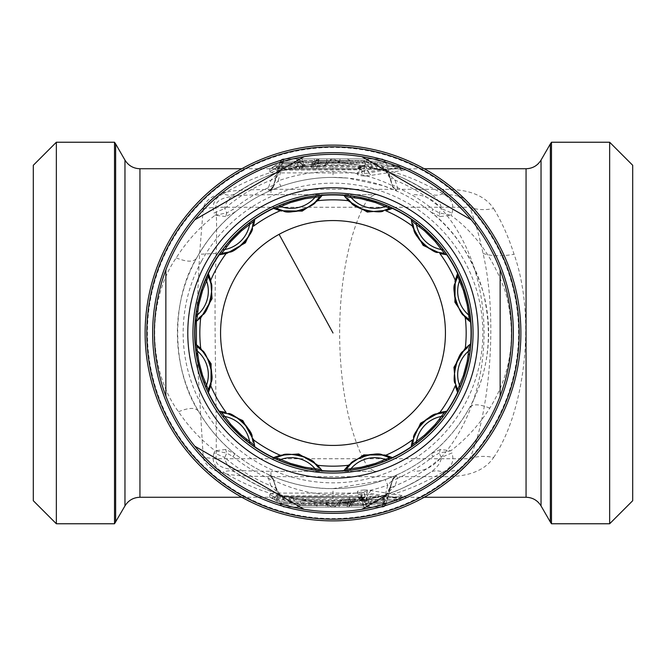 <?xml version="1.0" encoding="UTF-8"?>
<svg xmlns="http://www.w3.org/2000/svg" width="666" height="666" viewBox="0 0 666 666"><rect width="100%" height="100%" fill="white"/><g stroke="black" fill="none" stroke-linecap="round" stroke-linejoin="round"><path stroke-width="0.5" stroke-dasharray="3.33 2.5" d="M314.385 158.941L319.53 158.941L313.969 162.404L347.261 162.404L339.677 162.404L336.688 160.673L339.677 162.404L353.163 162.404L350.174 160.673L314.385 160.673L313.969 162.404L303.604 162.404L302.888 160.673L300.616 160.981L297.585 158.941L302.888 158.941L302.888 160.673L314.385 160.673L314.385 158.941L302.888 158.941M303.604 162.404L363.145 162.404L366.142 160.673L300.516 160.673L303.604 162.404L300.516 160.673M339.677 162.404L339.585 160.673L336.913 160.981L339.677 162.404L338.353 160.673A3.455 1.074 -90 0 0 337.421 158.941L319.53 158.941M300.616 160.989L302.272 160.981M347.177 158.941L350.174 160.673L336.688 160.673L333.691 158.941L358.549 158.941L297.585 158.941M337.421 158.941L333.691 158.941L336.688 160.673M336.913 160.981L338.927 160.989M369.139 158.941L366.142 160.673L339.585 160.673L340.184 158.941M329.312 505.327L332.309 507.059A3.455 3.455 0 0 1 329.312 505.327L326.323 503.596L329.312 505.327L326.323 503.596L326.415 505.327L329.087 505.019L327.647 505.327A3.455 1.074 90 0 0 328.579 507.059L346.47 507.059A3.455 3.288 -90 0 0 349.317 505.327L351.615 505.327L351.615 507.059L346.47 507.059M329.087 505.019L327.073 505.011M328.579 507.059L325.816 507.059A3.455 0.691 90 0 0 326.415 505.327L299.858 505.327L302.855 503.596L326.323 503.596L327.647 505.327L315.826 505.327L349.317 505.327L352.031 503.596L351.615 505.327L363.728 505.019M632.7 165.285L632.7 500.715M33.3 165.285L33.3 500.715M314.951 162.937L318.198 163.22L316.092 168.998L314.91 163.203L315.576 161.222A3.455 3.455 0 0 1 318.823 158.941A3.455 3.455 0 0 0 315.576 161.222L318.823 161.222L315.576 161.222L314.918 163.02L315.576 161.222L313.403 161.222L313.403 158.941L332.309 158.941A3.455 3.455 0 0 0 329.062 161.222L332.309 158.941L326.889 158.941L326.889 161.222L329.062 161.222L328.405 163.02A2.306 0.749 -160 0 1 326.24 163.02A2.306 0.749 -160 0 0 328.405 163.02L329.062 161.222L326.889 161.222L326.889 158.941L318.823 158.941L318.823 161.222L315.576 161.222A3.455 3.455 0 0 1 318.823 158.941L315.576 161.222L314.918 163.02L310.04 166.433L312.754 163.02A2.306 0.749 -160 0 0 314.918 163.02L318.165 163.02L314.918 163.02L310.04 166.433L314.918 163.02A5.186 5.186 0 0 1 310.04 166.433L318.165 166.433L305.644 166.433L300.766 163.02A2.306 0.749 160 0 0 302.938 163.02L305.644 166.433A5.186 5.186 0 0 1 300.766 163.02L297.519 163.02L300.766 163.02L305.644 166.433L282.908 166.433L305.644 166.433A5.186 5.186 0 0 1 300.766 163.02L305.503 166.433L299.592 168.998L300.782 163.203M300.108 161.222L300.766 163.02L300.108 161.222A3.455 3.455 0 0 0 296.861 158.941A3.455 3.455 0 0 1 300.108 161.222L300.766 163.02L300.108 161.222L302.281 161.222L302.281 158.941L296.861 158.941A3.455 3.455 0 0 1 300.108 161.222L296.861 161.222L300.108 161.222A3.455 3.455 0 0 0 296.861 158.941A3.455 3.455 0 0 1 300.108 161.222L296.861 161.222L296.861 158.941L283.55 158.941A3.455 3.455 0 0 0 280.303 161.222A3.455 3.455 0 0 1 283.55 158.941A3.455 3.455 0 0 0 280.303 161.222L283.55 161.222L280.303 161.222A3.455 3.455 0 0 1 283.55 158.941L382.45 158.941L318.823 158.941L318.165 166.433L323.526 166.433L328.405 163.02L323.526 166.433L326.24 163.02L318.165 163.02L318.165 166.433L323.526 166.433L326.24 163.02L318.165 163.02L318.823 158.941M313.403 158.941L302.281 158.941M302.855 503.596L362.396 503.596L363.112 507.059L351.615 507.059M362.396 503.596L365.484 505.327L362.412 503.596L312.837 503.596L318.823 507.059M368.539 507.059L365.393 505.036L368.415 507.059L363.112 507.059M351.049 503.063L347.802 502.78L349.908 497.002L351.09 502.797L350.424 504.778A3.455 3.455 0 0 1 347.177 507.059A3.455 3.455 0 0 0 350.424 504.778L347.177 504.778L350.424 504.778L351.082 502.98L350.424 504.778L352.597 504.778L352.597 507.059L333.691 507.059A3.455 3.455 0 0 0 336.938 504.778L333.691 507.059L339.111 507.059L339.111 504.778L336.938 504.778L337.595 502.98A2.306 0.749 20 0 1 339.76 502.98A2.306 0.749 20 0 0 337.595 502.98L336.938 504.778L339.111 504.778L339.111 507.059L347.177 507.059L347.177 504.778L350.424 504.778A3.455 3.455 0 0 1 347.177 507.059L350.424 504.778L351.082 502.98L355.96 499.567L353.246 502.98A2.306 0.749 20 0 0 351.082 502.98L347.835 502.98L351.082 502.98L355.96 499.567L351.082 502.98A5.186 5.186 0 0 1 355.96 499.567L347.835 499.567L360.356 499.567L365.234 502.98A2.306 0.749 -20 0 0 363.062 502.98L360.356 499.567A5.186 5.186 0 0 1 365.234 502.98L368.481 502.98L365.234 502.98L360.356 499.567L383.092 499.567L360.356 499.567A5.186 5.186 0 0 1 365.234 502.98L360.497 499.567L366.408 497.002L365.218 502.797M365.892 504.778L365.234 502.98L365.892 504.778A3.455 3.455 0 0 0 369.139 507.059A3.455 3.455 0 0 1 365.892 504.778L365.234 502.98L365.892 504.778L363.719 504.778L363.719 507.059L369.139 507.059A3.455 3.455 0 0 1 365.892 504.778L369.139 504.778L365.892 504.778A3.455 3.455 0 0 0 369.139 507.059A3.455 3.455 0 0 1 365.892 504.778L369.139 504.778L369.139 507.059L382.45 507.059A3.455 3.455 0 0 0 385.697 504.778A3.455 3.455 0 0 1 382.45 507.059A3.455 3.455 0 0 0 385.697 504.778L382.45 504.778L385.697 504.778A3.455 3.455 0 0 1 382.45 507.059L283.55 507.059L347.177 507.059L347.835 499.567L342.474 499.567L337.595 502.98L342.474 499.567L339.76 502.98L347.835 502.98L347.835 499.567L342.474 499.567L339.76 502.98L347.835 502.98L347.177 507.059M352.597 507.059L363.719 507.059M325.816 507.059L368.415 507.059M609.648 142.233L609.648 523.767M56.352 523.767L56.352 142.233M551.49 142.233L551.49 523.767M114.51 142.233L114.51 523.767M300.666 162.745A3.455 1.116 160 0 0 297.419 162.745L296.861 158.941L296.861 161.222L280.303 161.222L279.745 162.745A3.455 1.116 -160 0 1 283 162.745A3.455 1.116 -160 0 0 279.745 162.745L279.595 163.22L282.933 162.937L279.595 163.22A5.761 5.761 0 0 1 279.745 162.745L273.535 185.864L279.67 162.979M280.303 161.222L278.047 168.998L281.385 166.433L278.055 168.956L282.251 163.203L281.385 166.433L282.908 166.433L281.252 166.442L282.251 163.203L278.047 168.998L280.303 161.222A3.455 3.455 0 0 1 283.55 158.941L283.55 161.222L283.55 158.941A3.455 3.455 0 0 0 280.303 161.222L279.745 162.745A3.455 1.116 -160 0 1 283 162.745L282.933 163.22L279.595 163.22L292.274 163.22L302.073 161.222L280.303 161.222M297.519 163.02L297.519 166.433L297.519 163.02L282.908 163.02L282.908 166.433L282.908 163.02L282.251 163.203L297.519 163.02M315.018 162.745A3.455 1.116 20 0 1 318.265 162.745L318.823 161.222L326.889 161.222L326.24 163.02L326.889 161.222L318.823 161.222L333 161.222L333 158.941M382.45 158.941L385.697 161.222L386.255 162.745L318.265 162.745L318.198 163.22L333 163.22L333 161.222L385.697 161.222L302.073 161.222L299.225 166.367C321.736 161.913 344.255 161.913 366.775 166.367L363.927 161.222L369.946 162.745L373.293 167.824L366.775 166.367M365.334 503.255A3.455 1.116 -20 0 0 368.581 503.255L369.139 507.059L369.139 504.778L385.697 504.778L386.255 503.255A3.455 1.116 20 0 1 383 503.255A3.455 1.116 20 0 0 386.255 503.255L386.405 502.78L383.067 503.063L386.405 502.78A5.761 5.761 0 0 1 386.255 503.255L392.474 480.136L396.944 474.866L397.51 478.313L392.116 481.143L389.485 489.044L389.668 488.228L395.046 485.847L397.51 478.313A158.991 158.991 0 0 0 433.141 456.493L439.252 453.088L450.849 450.765L451.956 452.93L441.258 457.467L439.252 453.088L440.343 449.467L450.849 450.765C464.776 440.218 476.981 427.214 487.462 411.746L489.793 408.116C511.688 372.985 516.908 334.307 505.461 292.066C493.939 259.057 475.732 233.441 450.849 215.235L451.956 213.07L441.258 208.533C440.867 203.097 437.046 197.993 429.803 193.232C410.922 180.994 394.18 173.077 379.578 169.48C355.478 164.144 310.556 164.144 286.422 169.48C271.82 173.077 255.078 180.994 236.197 193.232A170.021 170.021 0 0 1 279.97 171.462L288.445 168.923L292.274 163.22L284.44 165.884L279.97 171.462L270.954 180.153L276.332 177.772L276.515 176.956C278.521 171.029 281.169 167.341 284.44 165.884M350.982 503.255A3.455 1.116 -160 0 1 347.735 503.255L347.177 504.778L339.111 504.778L339.76 502.98L339.111 504.778L347.177 504.778L333 504.778L333 503.255L279.745 503.255L296.054 503.255L302.073 504.778L385.697 504.778L386.33 503.021M368.481 502.98L368.481 499.567L368.481 502.98L383.092 502.98L383.092 499.567L384.615 499.567L387.953 497.002L384.615 499.567L383.092 499.567L383.092 502.98L383.749 502.797L384.615 499.567L383.749 502.797L387.953 497.002L383.749 502.797L368.481 502.98M385.697 504.778A3.455 3.455 0 0 1 382.45 507.059L382.45 504.778L382.45 507.059A3.455 3.455 0 0 0 385.697 504.778L387.953 497.002L386.405 502.78L383.067 502.78L383 503.255A3.455 1.116 20 0 0 386.255 503.255L385.697 504.778M377.098 471.32L270.97 471.32L377.098 471.32A46.104 20.213 -90 0 1 363.22 458.749L439.976 458.749A46.104 37.771 -90 0 1 414.052 471.32M276.515 489.044L273.884 481.143L268.49 478.313L269.056 474.866C276.715 481.585 271.919 478.746 273.476 479.895L276.515 489.044C278.521 494.971 281.169 498.659 284.44 500.116L292.274 502.78L296.054 503.255L292.707 498.176L299.225 499.633L302.073 504.778L280.303 504.778L283.55 507.059M386.255 503.255L369.946 503.255L373.293 498.176L377.555 497.077L373.726 502.78L363.927 504.778L366.775 499.633L336.48 502.988L299.225 499.633L290.468 497.619M336.48 502.988L366.775 499.633L373.293 498.176M399.284 499.15L401.223 498.151L398.718 498.251L396.57 500.549L375.774 501.29L396.811 500.557L400.05 499.358L399.284 499.15L402.972 496.878C406.468 496.528 405.994 496.045 401.54 495.429L367.224 490.01L364.052 490.01L364.052 492.632C362.121 492.166 361.463 492.79 362.071 494.497L368.506 494.397L398.476 498.501L399.284 499.15L398.293 499.217L400.924 496.978L402.972 496.878L372.177 496.869L359.757 497.935L360.872 497.76L363.203 499.875L362.104 499.683A3.455 3.455 -0.5 0 0 364.968 501.157L375.766 501.29L364.968 501.157L364.968 499.858L362.271 499.7L359.182 497.444L364.968 501.29M372.177 496.869L370.912 496.953L368.623 499.575L364.968 499.858L364.385 497.718L357.301 497.144L286.422 496.52C310.498 501.856 355.469 501.856 379.578 496.52C394.172 492.923 410.914 485.006 429.803 472.768A170.021 170.021 0 0 1 386.03 494.538L395.046 485.847A164.96 164.96 0 0 0 441.258 457.467C440.859 462.912 437.046 468.015 429.803 472.768A170.021 170.021 0 0 1 386.03 494.538L377.555 497.077M401.54 495.429L398.718 498.251L368.723 493.073L368.506 494.397L366.941 496.02L396.778 500.208M364.935 497.577L360.481 498.576L360.481 496.903L277.339 496.903L276.773 495.812L359.923 495.812L360.481 496.903L362.054 496.195L359.923 495.812L357.309 493.081L357.326 491.958L362.063 494.555A3.455 3.347 179.5 0 0 364.926 496.02L364.052 492.632L367.224 492.632L366.941 496.02L364.926 496.02L364.935 497.577L357.309 493.081L276.773 493.081L276.773 495.812L274.5 497.027L277.339 496.903L277.364 501.223L359.931 501.223L359.931 499.725L357.342 497.236L275.724 497.244L276.748 499.725L274.567 499.725L277.364 499.725L277.364 501.223L359.931 501.223M362.054 496.195L362.063 494.555L357.301 492.116M362.046 499.775L360.572 499.733L362.104 499.783L357.342 497.161L362.104 499.683M360.572 499.733L277.364 499.725L277.364 497.236M377.098 194.68L270.97 194.68L377.098 194.68A46.104 20.213 -90 0 0 363.22 207.251L469.672 207.251C468.614 198.601 459.923 194.405 443.606 194.68L443.606 189.327L270.97 189.327C248.751 190.309 207.9 187.312 203.23 208.55L199.584 254.254L196.428 321.428M290.584 168.356L299.225 166.367L292.707 167.824L296.054 162.745L279.745 162.745M367.224 175.99L364.052 175.99L364.052 173.368L367.224 173.368L366.941 169.98A3.455 2.04 79.2 0 1 368.506 171.603L398.476 167.499L401.54 170.571L367.224 175.99L367.224 173.368L368.723 172.927L368.506 171.603L362.071 171.503L362.079 169.905L364.935 168.423L360.481 167.424L277.339 167.424L277.364 164.777L277.364 166.275L362.104 166.217L357.284 168.848L359.532 168.423L362.113 166.342A3.455 3.455 0.5 0 1 364.968 164.843L364.285 168.082L359.757 168.065L360.864 168.24L363.203 166.125L368.623 166.425A3.455 2.065 -91.7 0 0 366.916 164.843L366.333 168.481L371.104 169.056L368.623 166.425L370.679 166.408L373.551 169.114L366.333 168.481M357.55 168.681L362.104 166.317L359.282 168.523L357.55 168.681L359.757 168.065M360.572 166.267L362.046 166.225M362.104 166.317L364.968 164.71L375.766 164.71L364.968 164.71M277.364 168.764L277.364 166.275L274.567 166.275L276.748 166.275L275.724 168.756L277.364 168.764L357.342 168.764L359.931 166.275L359.931 164.777L277.364 164.777L359.931 164.777M360.481 167.424L360.481 169.097L274.5 168.973L276.773 170.188L277.339 167.424L274.484 168.914L274.5 166.292A3.455 3.455 -179.5 0 1 277.364 164.777A3.455 3.455 0 0 0 274.5 166.292L269.905 168.773L271.495 168.739L269.738 168.814L274.567 166.275M362.054 169.805L360.481 169.097L357.309 172.919L362.054 169.805L276.773 170.188L276.773 172.919L357.309 172.919L357.301 173.884L364.926 169.98L364.935 168.423M364.052 175.99C359.657 175.724 357.417 175.075 357.326 174.042L362.071 171.503C361.463 173.21 362.121 173.834 364.052 173.368L364.926 169.98L396.778 165.792L398.476 167.499L400.05 166.642L401.223 167.849L396.57 165.451L375.774 164.71L396.778 165.792M283.55 158.941L283 162.745L283.55 161.222L283 162.745L300.732 162.937M305.644 166.433L310.04 166.433M314.91 163.203L310.181 166.433L316.092 168.998L299.592 168.998L297.486 163.22L282.933 163.22L278.213 180.844C295.904 174.592 314.161 171.445 333 171.403C364.011 170.696 393.14 186.055 392.465 185.864L392.041 184.565L397.51 187.687A158.991 158.991 0 0 1 433.141 209.507L431.01 212.129L440.343 216.533L439.252 212.912L441.258 208.533A164.96 164.96 0 0 0 395.046 180.153L389.668 177.772L389.485 176.956L392.041 184.565M373.293 167.824L377.555 168.923L373.726 163.22L369.946 162.745L386.255 162.745L386.405 163.22L373.726 163.22L381.56 165.884C384.831 167.341 387.479 171.029 389.485 176.956M382.45 507.059L383 503.255L382.45 504.778L383 503.255L365.268 503.063M360.356 499.567L355.96 499.567M351.09 502.797L355.819 499.567L349.908 497.002L366.408 497.002L368.514 502.78L383.067 502.78L387.787 485.156L392.474 480.136L392.041 481.435M347.802 502.78L347.735 503.255L333 503.255L333 502.78L347.802 502.78M273.959 481.435L273.535 480.136C272.86 479.945 301.989 495.304 333 494.597L333 502.78L279.595 502.78L292.274 502.78L288.445 497.077L279.97 494.538A170.021 170.021 0 0 1 279.32 494.33A170.021 170.021 0 0 1 236.197 472.768C255.086 485.006 271.828 492.923 286.422 496.52A170.021 170.021 0 0 0 379.578 496.52A170.021 170.021 0 0 1 286.422 496.52L280.111 495.837C300.083 498.151 331.835 496.919 357.342 497.161L357.342 497.161M270.97 189.327L270.97 194.68C250.849 195.321 213.886 193.356 216.059 207.251C216.708 220.346 216.75 235.739 216.184 253.43C213.212 319.522 217.216 410.764 216.059 458.749C213.919 472.652 250.849 470.679 270.97 471.32L270.97 476.673C248.743 475.69 207.942 478.696 203.23 457.45L196.428 344.572M414.052 194.68A46.104 37.771 -90 0 1 439.976 207.251C498.734 271.237 498.734 394.763 439.976 458.749L469.672 458.749C476.839 456.135 484.831 455.702 493.648 457.45C484.756 470.679 468.073 477.089 443.606 476.673L443.606 471.32C459.915 471.595 468.598 467.407 469.672 458.749C489.252 414.643 498.518 319.372 483.058 253.43C479.204 235.448 474.741 220.055 469.672 207.251C476.839 209.865 484.831 210.298 493.648 208.55C484.773 195.329 468.09 188.919 443.606 189.327M359.757 497.935L357.55 497.319M372.136 496.869L385.889 495.837L373.551 496.886L370.679 499.592L368.623 499.575A3.455 2.065 91.7 0 1 366.916 501.157L366.333 497.519L364.385 497.718M370.679 499.592L398.293 499.217L396.811 500.557M371.345 490.426L368.723 493.073L367.224 492.632L367.224 490.01M275.724 497.244L269.905 497.227L277.364 501.223A3.455 3.455 0 0 1 274.5 499.708L274.484 497.086A3.455 3.405 179.5 0 0 277.339 498.576L360.481 498.576M377.555 168.923L386.03 171.462L381.56 165.884M357.342 168.839C331.859 169.081 300.116 167.849 280.111 170.163L286.422 169.48A170.021 170.021 0 0 1 286.88 169.355A170.021 170.021 0 0 1 379.578 169.48L372.136 169.131M401.54 170.571C405.994 169.955 406.468 169.472 402.972 169.122L401.223 167.849L398.718 167.749L368.723 172.927L371.345 175.574M399.284 166.85L402.972 169.122L401.173 169.014L398.293 166.783L370.679 166.408M280.111 170.163C263.528 173.743 244.514 181.627 223.068 193.814C228.188 195.812 232.567 195.621 236.197 193.232C228.954 197.993 225.133 203.097 224.742 208.533L226.748 212.912L232.859 209.507A158.991 158.991 0 0 1 268.49 187.687L273.884 184.857L276.515 176.956M333 507.059L333 504.778L280.303 504.778L273.526 480.136L269.056 474.866C268.281 474.692 299.259 489.285 333 488.611C349.983 488.586 366.491 485.889 382.534 480.519L333 488.611L333 494.597C351.839 494.555 370.096 491.408 387.787 485.156L385.09 479.637L396.953 474.866A8.067 8.067 65.7 0 0 392.474 480.136L396.953 474.866A155.611 155.611 0 0 0 431.01 453.871C445.03 442.732 457.201 428.513 467.532 411.213L469.563 407.609A155.611 155.611 0 0 1 258.391 469.563A155.611 155.611 0 0 1 196.437 258.391C207.126 239.435 219.98 224.017 234.99 212.129A155.611 155.611 0 0 1 269.056 191.134L268.49 187.687L270.954 180.153A164.96 164.96 0 0 0 224.742 208.533L214.044 213.07L215.151 215.235L226.748 212.912L225.657 216.533L234.99 212.129L232.859 209.507M451.956 213.07C454.503 204.728 451.49 198.302 442.932 193.814C437.812 195.812 433.433 195.621 429.803 193.232A170.021 170.021 0 0 0 386.03 171.462L395.046 180.153L397.51 187.687L396.944 191.134L392.465 185.864L396.944 191.134L382.883 185.598L347.644 178.08L333 177.389L333 163.22L386.405 163.22L392.474 185.864M381.56 500.116L386.03 494.538L389.668 488.228L392.524 479.895C394.081 478.746 389.285 481.585 396.944 474.866L392.474 480.136L386.405 502.78L373.726 502.78L381.56 500.116C384.831 498.659 387.479 494.971 389.485 489.044M284.44 500.116L279.97 494.538A170.021 170.021 0 0 1 279.32 494.33A170.021 170.021 0 0 1 236.197 472.768L245.92 479.029M279.97 494.538L276.332 488.228L270.954 485.847L279.32 494.33M225.657 216.533L215.151 215.235C200.116 226.582 187.138 240.801 176.207 257.884C146.453 300.799 147.877 370.221 178.538 411.746C189.019 427.214 201.224 440.218 215.151 450.765L214.044 452.93L224.742 457.467C225.133 462.903 228.954 468.007 236.197 472.768C232.567 470.379 228.188 470.188 223.068 472.186C244.522 484.373 263.536 492.257 280.111 495.837M232.859 456.493A158.991 158.991 0 0 0 268.49 478.313L270.954 485.847A164.96 164.96 0 0 1 224.742 457.467L226.748 453.088L232.859 456.493L234.99 453.871A155.611 155.611 0 0 0 269.056 474.866L269.056 474.866C271.428 476.098 272.918 477.855 273.526 480.136M214.044 452.93C211.497 461.28 214.51 467.698 223.068 472.186M225.657 449.467L215.151 450.765L226.748 453.088L225.657 449.467L234.99 453.871C220.97 442.732 208.799 428.513 198.468 411.213C171.77 369.98 170.521 301.007 196.437 258.391A155.611 155.611 0 0 1 407.609 196.437A155.611 155.611 0 0 1 469.563 407.609C488.628 372.719 493.181 334.299 483.208 292.341C472.277 257.159 454.878 230.419 431.01 212.129A155.611 155.611 0 0 0 396.944 191.134C389.285 184.415 394.081 187.254 392.524 186.105L389.668 177.772L386.03 171.462A170.021 170.021 0 0 1 429.803 193.232M203.23 208.55L216.059 207.251L363.22 207.251C331.785 271.237 331.785 394.763 363.22 458.749L216.059 458.749L203.23 457.45M493.648 457.45C523.709 413.802 537.104 319.514 514.077 254.254C508.3 236.455 501.49 221.22 493.648 208.55M385.889 495.837C402.464 492.257 421.478 484.373 442.932 472.186C437.812 470.188 433.433 470.379 429.803 472.768L422.744 477.405M442.932 472.186C451.49 467.698 454.495 461.28 451.956 452.93M400.924 496.978L388.395 497.261L424.225 497.261M364.052 490.01C359.657 490.276 357.417 490.925 357.326 491.958M269.763 494.463L274.484 497.086L269.763 494.463C270.146 493.689 272.486 493.231 276.773 493.081M274.567 499.725L274.5 499.708C269.43 495.404 271.578 498.151 270.446 497.252L269.738 497.186L269.713 494.605M241.775 497.261L270.446 497.252M442.932 193.814C421.486 181.627 402.472 173.751 385.889 170.163L379.578 169.48A170.021 170.021 0 0 0 286.88 169.355A170.021 170.021 0 0 0 286.422 169.48L286.88 169.355M440.343 216.533L450.849 215.235L439.252 212.912L433.141 209.507M223.068 193.814C214.51 198.302 211.497 204.728 214.044 213.07M385.889 170.163L373.551 169.114L424.225 168.739M275.724 168.756L241.775 168.739M269.713 171.395L274.5 168.973L269.763 171.537L269.738 168.814M269.763 171.537C270.146 172.311 272.486 172.769 276.773 172.919M400.924 169.022L388.411 168.739L402.489 169.114M273.959 184.565L273.535 185.864L278.213 180.844L280.91 186.363C297.727 180.411 315.085 177.414 333 177.389L347.644 178.08M236.197 193.232A170.021 170.021 0 0 1 279.97 171.462L276.332 177.772L273.884 184.857C272.236 186.771 276.215 185.248 269.056 191.134L273.535 185.864A8.067 8.067 65.7 0 1 269.047 191.134L273.185 186.863L279.595 163.22M440.343 449.467L431.01 453.871L433.141 456.493M273.185 186.863L269.047 191.134L280.91 186.363M382.534 480.519L392.59 476.748M201.498 261.155A149.85 149.85 0 0 1 404.845 201.498A149.85 149.85 0 0 1 464.502 404.845A149.85 149.85 0 0 1 261.155 464.502A149.85 149.85 0 0 1 201.498 261.155M195.363 322.219A138.062 138.062 0 0 1 208.408 273.518M219.189 254.837A138.062 138.062 0 0 1 254.837 219.189M273.518 208.408A138.062 138.062 0 0 1 322.219 195.363M343.781 195.363A138.062 138.062 0 0 1 392.482 208.408M411.163 219.189A138.062 138.062 0 0 1 446.811 254.837M457.592 273.518A138.062 138.062 0 0 1 470.637 322.219M470.637 343.781A138.062 138.062 0 0 1 457.592 392.482M446.811 411.163A138.062 138.062 0 0 1 411.163 446.811M392.482 457.592A138.062 138.062 0 0 1 343.781 470.637M322.219 470.637A138.062 138.062 0 0 1 273.518 457.592M254.837 446.811A138.062 138.062 0 0 1 219.189 411.163M208.408 392.482A138.062 138.062 0 0 1 195.363 343.781M471.062 333A138.062 138.062 0 0 0 333 194.938A138.062 138.062 0 0 0 194.938 333A138.062 138.062 0 0 0 333 471.062A138.062 138.062 0 0 0 471.062 333M359.965 468.673A138.32 138.32 0 0 0 360.739 468.514M288.52 463.977A138.32 138.32 0 0 0 289.269 464.227M228.987 424.192A138.32 138.32 0 0 0 229.512 424.783M197.327 359.965A138.32 138.32 0 0 0 197.486 360.739M241.791 229.012A138.32 138.32 0 0 0 241.217 229.512M253.163 223.485A34.582 34.582 0 0 0 253.371 221.537L254.862 218.956M227.997 252.248A34.582 34.582 0 0 1 221.537 253.371L218.956 254.862M202.531 314.693A34.582 34.582 0 0 0 207.159 308.366M210.906 298.601A34.582 34.582 0 0 0 211.472 287.213M209.099 278.072A34.582 34.582 0 0 0 208.308 276.29M201.69 315.576A34.582 34.582 0 0 1 196.661 319.763M383.566 455.436A34.582 34.582 0 0 1 389.71 457.692L392.699 457.692M252.248 438.003A34.582 34.582 0 0 1 253.371 444.463L254.862 447.044M315.576 464.31A34.582 34.582 0 0 1 319.763 469.347L322.352 470.837M311.405 460.789A34.582 34.582 0 0 0 309.024 459.224M296.154 454.653A34.582 34.582 0 0 0 286.105 454.678M278.072 456.901A34.582 34.582 0 0 0 276.29 457.692L273.301 457.692M211.53 378.196A34.582 34.582 0 0 0 211.696 375.349M209.224 361.904A34.582 34.582 0 0 0 204.179 353.23M198.235 347.386A34.582 34.582 0 0 0 196.661 346.237M210.564 383.566A34.582 34.582 0 0 1 208.308 389.71L208.308 392.699M218.956 411.138L221.537 412.629A34.582 34.582 0 0 1 227.997 413.752M346.237 469.339A34.582 34.582 0 0 1 350.433 464.31M353.23 461.829A34.582 34.582 0 0 1 361.904 456.776M375.349 454.304A34.582 34.582 0 0 1 378.196 454.47M412.837 442.515A34.582 34.582 0 0 0 412.629 444.463L411.138 447.044M438.003 413.752A34.582 34.582 0 0 1 444.463 412.629L447.044 411.138M460.789 354.595A34.582 34.582 0 0 0 459.224 356.976M454.653 369.846A34.582 34.582 0 0 0 454.678 379.895M456.901 387.928A34.582 34.582 0 0 0 457.692 389.71L457.692 392.699M464.31 350.424A34.582 34.582 0 0 1 469.347 346.237L470.837 343.648M454.47 287.804A34.582 34.582 0 0 0 454.304 290.651M456.776 304.096A34.582 34.582 0 0 0 461.821 312.77M467.765 318.614A34.582 34.582 0 0 0 469.339 319.763M455.436 282.434A34.582 34.582 0 0 1 457.692 276.29L457.692 273.301M442.515 253.163A34.582 34.582 0 0 0 444.463 253.371L447.044 254.862M413.752 227.997A34.582 34.582 0 0 1 412.629 221.537L411.138 218.956M354.595 205.211A34.582 34.582 0 0 0 356.976 206.776M369.846 211.347A34.582 34.582 0 0 0 379.895 211.322M387.928 209.099A34.582 34.582 0 0 0 389.71 208.308L392.699 208.308M350.424 201.69A34.582 34.582 0 0 1 346.237 196.653L343.648 195.163M287.804 211.53A34.582 34.582 0 0 0 290.651 211.696M304.096 209.224A34.582 34.582 0 0 0 312.77 204.171M318.614 198.235A34.582 34.582 0 0 0 319.763 196.661M282.434 210.564A34.582 34.582 0 0 1 276.29 208.308L273.301 208.308M306.035 197.327A138.32 138.32 0 0 0 305.261 197.486M377.48 202.023A138.32 138.32 0 0 0 376.731 201.773M437.013 241.808A138.32 138.32 0 0 0 436.488 241.217M468.673 306.035A138.32 138.32 0 0 0 468.514 305.261M463.977 377.48A138.32 138.32 0 0 0 464.227 376.731M421.978 495.862A185.581 185.581 0 0 0 495.862 244.022A185.581 185.581 0 0 0 244.022 170.138A185.581 185.581 0 0 0 170.138 421.978A185.581 185.581 0 0 0 421.978 495.862M242.924 168.115A187.887 187.887 0 0 0 168.115 423.077A187.887 187.887 0 0 0 423.077 497.885A187.887 187.887 0 0 0 497.885 242.924A187.887 187.887 0 0 0 242.924 168.115M247.344 176.207A178.671 178.671 0 0 0 176.207 418.656A178.671 178.671 0 0 0 418.656 489.793A178.671 178.671 0 0 0 489.793 247.344A178.671 178.671 0 0 0 247.344 176.207M385.972 495.412L361.896 509.315M192.949 333A140.051 140.051 0 0 0 400.141 455.91A140.051 140.051 0 0 0 473.051 333A140.051 140.051 0 0 0 265.859 210.09A140.051 140.051 0 0 0 192.949 333M313.403 161.222L312.754 163.02L302.938 163.02L302.281 161.222L313.403 161.222M296.861 507.059L299.858 505.327L365.484 505.327M352.597 504.778L353.246 502.98L363.062 502.98L363.719 504.778L352.597 504.778M115.651 143.956L115.651 522.044M550.349 522.044L550.349 143.956M124.967 160.098L124.967 505.902M541.033 505.902L541.033 160.098M139.943 497.261L139.943 168.739M216.184 253.43L199.584 254.254M443.606 476.673L270.97 476.673M483.058 253.43C491.433 256.244 501.773 256.51 514.077 254.254M526.057 497.261L526.057 168.739M269.738 497.186L274.5 499.708M392.474 480.136L386.405 502.78M176.207 257.884C186.713 262.071 193.456 262.246 196.437 258.391M489.793 408.116C479.287 403.929 472.544 403.754 469.563 407.609M178.538 411.746C188.744 407.525 195.388 407.351 198.468 411.213M195.163 343.648L196.653 346.237M343.648 470.837L346.237 469.347M470.837 322.352L469.347 319.763M322.352 195.163L319.763 196.653M300.607 160.964L297.461 158.941M278.205 168.54L278.579 167.874L278.205 168.54M387.795 497.46L387.421 498.126L387.795 497.46M370.912 496.953L366.333 497.519M400.05 499.358L403.513 496.769L402.489 496.886M286.422 169.48L307.351 168.864L357.309 168.856L364.385 168.282M400.05 166.642L396.811 165.443M372.177 169.131L370.912 169.047M288.445 168.923L286.688 169.405M274.5 166.292C269.43 170.596 271.578 167.849 270.446 168.748"/><path stroke-width="1" d="M609.648 523.767L632.7 500.715L632.7 165.285L609.648 142.233L551.49 142.233L551.49 523.767L609.648 523.767L609.648 142.233M33.3 500.715L33.3 165.285L56.352 142.233L56.352 523.767L33.3 500.715M115.651 522.044L115.651 143.956L124.967 160.098L124.967 505.902L114.51 523.767L114.51 142.233L56.352 142.233M196.428 321.428L196.428 344.572M195.363 343.781A138.062 138.062 0 0 1 195.363 322.219M208.408 273.518A138.062 138.062 0 0 1 219.189 254.837M254.837 219.189A138.062 138.062 0 0 1 273.518 208.408M322.219 195.363A138.062 138.062 0 0 1 343.781 195.363M392.482 208.408A138.062 138.062 0 0 1 411.163 219.189M446.811 254.837A138.062 138.062 0 0 1 457.592 273.518M470.637 322.219A138.062 138.062 0 0 1 470.637 343.781M457.592 392.482A138.062 138.062 0 0 1 446.811 411.163M411.163 446.811A138.062 138.062 0 0 1 392.482 457.592M343.781 470.637A138.062 138.062 0 0 1 322.219 470.637M273.518 457.592A138.062 138.062 0 0 1 254.837 446.811M219.189 411.163A138.062 138.062 0 0 1 208.408 392.482M376.731 464.227L383.375 461.821L381.543 460.972L389.71 457.692L382.925 455.278A34.582 34.582 0 0 1 383.566 455.436L385.805 455.253L392.699 457.692L387.154 460.273L376.731 464.227L375.557 463.394L361.338 467.199L360.747 468.514L349.742 470.296L360.739 468.514L376.731 464.227A138.32 138.32 0 0 0 424.783 436.488L436.488 424.783A138.32 138.32 0 0 0 463.977 377.48M289.277 464.227L305.253 468.514L312.221 469.746L311.055 468.098L304.662 467.199L290.434 463.394L289.269 464.227L278.854 460.273L289.269 464.227L305.261 468.514A138.32 138.32 0 0 0 359.965 468.673M253.13 442.307L252.073 437.379A34.582 34.582 0 0 1 252.248 438.003L253.53 439.86L254.862 447.044L249.858 443.539L241.217 436.488L229.52 424.783L230.944 424.642L224.767 416.466L222.461 416.142L229.512 424.783L241.217 436.488A138.32 138.32 0 0 0 288.52 463.977M201.773 376.731L204.179 383.375L205.028 381.543L208.308 389.71L210.722 382.925A34.582 34.582 0 0 1 210.564 383.566L210.747 385.805L208.308 392.699L205.727 387.154L201.773 376.731L202.606 375.557L198.793 361.338L197.486 360.747L195.704 349.742L197.486 360.739L201.773 376.731A138.32 138.32 0 0 0 228.987 424.192M209.099 278.072A34.582 34.582 0 0 1 210.564 282.442L208.308 276.29L206.602 281.002A31.202 31.202 0 0 1 197.536 314.835L197.902 311.055L196.254 312.221L197.486 305.261A138.32 138.32 0 0 0 197.327 359.965M197.902 311.055L198.801 304.662L197.486 305.261L201.773 289.269A138.32 138.32 0 0 1 229.512 241.217L230.944 241.358L241.358 230.944L253.371 221.537L252.248 227.997C254.862 231.094 235.697 253.721 228.621 252.073A34.582 34.582 0 0 1 227.997 252.248L226.906 253.363L245.396 242.824L252.248 227.997M241.358 230.944L241.217 229.512L229.52 241.217L224.958 246.628L226.973 246.445L224.767 249.534A31.202 31.202 0 0 0 249.534 224.767L249.858 222.461L241.217 229.512L229.512 241.217L224.958 246.628L222.461 249.858L224.767 249.534L221.537 253.371L227.997 252.248L226.14 253.53L218.956 254.862L222.461 249.858M289.269 201.773L282.625 204.179L284.457 205.028L276.29 208.308L283.075 210.722A34.582 34.582 0 0 1 282.434 210.564L280.195 210.747L273.301 208.308L278.846 205.727L289.269 201.773L290.443 202.606L304.662 198.801L305.253 197.486L316.258 195.704L305.261 197.486L289.269 201.773A138.32 138.32 0 0 0 241.791 229.012M266.683 211.613A138.32 138.32 0 0 0 211.613 399.317A138.32 138.32 0 0 0 399.317 454.387A138.32 138.32 0 0 0 454.387 266.683A138.32 138.32 0 0 0 266.683 211.613M226.973 246.445L230.944 241.358M228.679 252.056A34.582 34.582 0 0 0 253.163 223.485M223.693 253.13L221.537 253.371M226.906 253.363L226.14 253.53A133.175 133.175 0 0 0 210.747 280.195L212.046 298.709L201.299 317.083L201.69 315.567A34.582 34.582 0 0 0 202.148 315.101C209.091 312.995 214.377 283.816 210.564 282.442L210.747 280.195L208.308 273.301L201.773 289.269L202.606 290.443L198.801 304.662M202.606 290.434L206.602 281.002L205.727 278.846L201.773 289.269M207.159 308.366A34.582 34.582 0 0 0 210.906 298.601M211.472 287.213A34.582 34.582 0 0 0 210.573 282.476M197.486 305.261L195.704 316.267L197.536 314.835L196.653 319.763L195.163 322.352L200.724 317.607A133.175 133.175 0 0 0 200.724 348.393L201.69 350.433L196.661 346.237M381.543 460.972L375.566 463.394M361.338 467.207L346.237 469.347L347.51 467.607M253.371 444.463L241.358 435.056L230.944 424.642M318.481 467.599L315.567 464.31L317.607 465.276L315.101 463.852A34.582 34.582 0 0 1 315.576 464.31L315.101 463.852C312.995 456.909 283.816 451.623 282.442 455.436L278.263 456.826M319.763 469.347L311.055 468.098M315.06 463.811A34.582 34.582 0 0 0 311.405 460.789M309.024 459.224A34.582 34.582 0 0 0 296.154 454.653M286.105 454.678A34.582 34.582 0 0 0 278.072 456.901M290.434 463.394L276.29 457.692M210.739 382.867A34.582 34.582 0 0 0 211.53 378.196M211.696 375.349A34.582 34.582 0 0 0 209.224 361.904M204.179 353.23A34.582 34.582 0 0 0 198.235 347.386M198.793 361.338L196.653 346.237L198.393 347.51M198.401 318.481L201.69 315.567L200.724 317.607L201.299 317.083M222.461 416.142L218.956 411.138L226.14 412.47A133.175 133.175 0 0 1 210.747 385.805L210.722 382.925C215.692 377.63 205.677 349.717 201.69 350.433M249.858 443.539L249.534 441.233A31.202 31.202 0 0 0 224.767 416.466L221.537 412.629L227.997 413.752A34.582 34.582 0 0 1 252.056 437.321M252.073 437.379C253.721 430.303 231.094 411.138 227.997 413.752L242.824 420.604L252.073 437.379M346.237 469.339L350.433 464.31A34.582 34.582 0 0 1 353.23 461.829M361.904 456.776A34.582 34.582 0 0 1 375.349 454.304M378.196 454.47A34.582 34.582 0 0 1 382.867 455.261M416.15 443.531L424.783 436.48L436.48 424.783L441.042 419.372L439.027 419.555L435.056 424.642L424.642 435.056L424.783 436.488L416.142 443.539L411.138 447.044L412.47 439.86A133.175 133.175 0 0 1 385.805 455.253L382.925 455.278C377.63 450.308 349.717 460.323 350.433 464.31L348.393 465.276L343.648 470.837L349.733 470.296L351.165 468.464A31.202 31.202 0 0 1 384.998 459.398L387.154 460.273M249.858 222.461L254.862 218.956L253.53 226.14A133.175 133.175 0 0 1 280.195 210.747L302.214 211.105L317.607 200.724L315.567 201.69L319.763 196.661M205.028 381.543L202.606 375.566M195.704 316.267L195.163 322.352M210.989 385.065L211.105 363.786L200.724 348.393L195.163 343.648L195.704 349.742L197.536 351.165A31.202 31.202 0 0 1 206.602 384.998L205.727 387.154M317.083 464.702L298.709 453.954L280.195 455.253L273.301 457.692L278.846 460.273L281.002 459.398A31.202 31.202 0 0 1 314.835 468.464L316.267 470.296L305.253 468.514M253.363 439.094L253.53 439.86A133.175 133.175 0 0 0 280.195 455.253L282.442 455.436M385.065 455.011L363.786 454.895L348.393 465.276A133.175 133.175 0 0 1 317.607 465.276L322.352 470.837L316.267 470.296M437.321 413.944A34.582 34.582 0 0 0 412.837 442.515M424.642 435.056L412.629 444.463L413.752 438.003C411.138 434.906 430.303 412.279 437.379 413.927A34.582 34.582 0 0 1 438.003 413.752L439.094 412.637L420.604 423.176L413.752 438.003M439.027 419.555L441.233 416.466A31.202 31.202 0 0 0 416.466 441.233L416.142 443.539M443.539 416.142L447.044 411.138L439.86 412.47L438.003 413.752L444.463 412.629L441.233 416.466L443.539 416.142L436.48 424.783L435.056 424.642M463.811 350.94A34.582 34.582 0 0 0 460.789 354.595M459.224 356.976A34.582 34.582 0 0 0 454.653 369.846M454.678 379.895A34.582 34.582 0 0 0 456.901 387.928M467.599 347.519L464.31 350.433L465.276 348.393L470.837 343.648L470.296 349.733L468.514 360.739L464.227 376.731L463.394 375.566L457.692 389.71L455.436 383.558C451.623 382.184 456.909 353.005 463.852 350.899A34.582 34.582 0 0 1 464.31 350.424L464.702 348.917L453.954 367.291L455.436 383.558M468.673 306.035A138.32 138.32 0 0 1 468.514 360.739L469.746 353.788L468.098 354.945L467.199 361.338L463.394 375.566M468.098 354.945L468.464 351.165A31.202 31.202 0 0 0 459.398 384.998L460.273 387.154L457.692 392.699L455.253 385.805A133.175 133.175 0 0 1 439.86 412.47L439.094 412.637M469.347 346.237L468.464 351.165L470.296 349.733M455.261 283.133A34.582 34.582 0 0 0 454.47 287.804M454.304 290.651A34.582 34.582 0 0 0 456.776 304.096M461.821 312.77A34.582 34.582 0 0 0 467.765 318.614M437.013 241.808A138.32 138.32 0 0 1 464.227 289.269L461.821 282.625L460.972 284.457L457.692 276.29L455.278 283.075A34.582 34.582 0 0 1 455.436 282.434L455.253 280.195L457.692 273.301L464.227 289.269L468.514 305.261L467.207 304.662L469.347 319.763L467.607 318.49M460.972 284.457L463.394 290.434M467.199 304.662L463.394 290.443L464.227 289.269M413.944 228.679A34.582 34.582 0 0 0 442.515 253.163M412.87 223.693L413.752 227.997L412.47 226.14L411.138 218.956L416.142 222.461L424.783 229.512L436.488 241.217L435.056 241.358L444.463 253.371L438.003 252.248C434.906 254.862 412.279 235.697 413.927 228.621A34.582 34.582 0 0 1 413.752 227.997L412.637 226.906L423.176 245.396L438.003 252.248M419.372 224.958L419.555 226.973L424.642 230.944L435.056 241.358M419.555 226.973L416.466 224.767A31.202 31.202 0 0 0 441.233 249.534L443.539 249.858L447.044 254.862L439.86 253.53A133.175 133.175 0 0 1 455.253 280.195L454.895 302.214L465.276 317.607L464.31 315.567L469.339 319.763M412.629 221.537L416.466 224.767L416.142 222.461M350.94 202.189A34.582 34.582 0 0 0 354.595 205.211M356.976 206.776A34.582 34.582 0 0 0 369.846 211.347M379.895 211.322A34.582 34.582 0 0 0 387.928 209.099M347.519 198.401L350.433 201.69L348.393 200.724L343.648 195.163L349.733 195.704L360.739 197.486L376.731 201.773L375.566 202.606L389.71 208.308L383.558 210.564C382.184 214.377 353.005 209.091 350.899 202.148A34.582 34.582 0 0 1 350.424 201.69L348.917 201.299L367.291 212.046L383.558 210.564M306.035 197.327A138.32 138.32 0 0 1 360.739 197.486L353.788 196.254L354.945 197.902L361.338 198.801L375.566 202.606M354.945 197.902L351.165 197.536A31.202 31.202 0 0 0 384.998 206.602L387.154 205.727L392.699 208.308L385.805 210.747A133.175 133.175 0 0 1 412.47 226.14L412.637 226.906M346.237 196.653L351.165 197.536L349.733 195.704M284.457 205.028L290.434 202.606M304.662 198.793L319.763 196.653L318.49 198.393M283.133 210.739A34.582 34.582 0 0 0 287.804 211.53M290.651 211.696A34.582 34.582 0 0 0 304.096 209.224M312.77 204.171A34.582 34.582 0 0 0 318.614 198.235M278.846 205.727L281.002 206.602A31.202 31.202 0 0 0 314.835 197.536L316.267 195.704L322.352 195.163L317.607 200.724A133.175 133.175 0 0 1 348.393 200.724L348.917 201.299M442.307 412.87L444.463 412.629M464.227 376.723L460.273 387.146L464.227 376.723L468.514 360.747M464.227 289.277L468.514 305.253L470.296 316.267L468.464 314.835A31.202 31.202 0 0 1 459.398 281.002L460.273 278.846M468.514 305.253L470.837 322.352L465.276 317.607A133.175 133.175 0 0 1 465.276 348.393L464.702 348.917M455.011 280.935L455.278 283.075C450.308 288.37 460.323 316.283 464.31 315.567M419.38 224.966L424.783 229.52L436.48 241.217L443.539 249.858M376.723 201.773L387.146 205.727L376.723 201.773L360.747 197.486M424.642 230.944L424.783 229.512A138.32 138.32 0 0 0 377.48 202.023M280.935 210.989L283.075 210.722C288.37 215.692 316.283 205.677 315.567 201.69M423.077 497.885A187.887 187.887 0 0 0 497.885 242.924A187.887 187.887 0 0 0 242.924 168.115A187.887 187.887 0 0 0 168.115 423.077A187.887 187.887 0 0 0 423.077 497.885M304.104 156.685A178.671 178.671 0 0 0 304.104 509.315A178.671 178.671 0 0 0 471.245 219.822A178.671 178.671 0 0 0 304.104 156.685L194.755 219.822L304.104 156.685M361.896 509.315L385.972 495.412M165.859 269.863L165.859 396.137L165.859 269.863M304.104 509.315L194.755 446.178L304.104 509.315M361.896 156.685L471.245 219.822L361.896 156.685M500.141 269.863L500.141 396.137L500.141 269.863M473.051 333A140.051 140.051 0 0 1 333 473.051A140.051 140.051 0 0 1 192.949 333A140.051 140.051 0 0 1 333 192.949A140.051 140.051 0 0 1 473.051 333M424.225 497.261L526.057 497.261L526.057 168.739C532.584 168.523 537.579 165.643 541.033 160.098L550.349 143.956L550.349 522.044L551.49 523.767M541.033 160.098L541.033 505.902L550.349 522.044M124.967 160.098C128.421 165.643 133.408 168.523 139.943 168.739L139.943 497.261L241.775 497.261M209.174 278.263L208.308 276.29L208.308 273.301M246.62 441.034L241.217 436.48L241.358 435.056M305.261 468.514L304.662 467.199M246.628 441.042L246.445 439.027M468.514 360.739L467.199 361.338M360.739 197.486L361.338 198.801M279.096 234.332A112.437 112.437 0 0 0 234.332 386.904A112.437 112.437 0 0 0 386.904 431.668A112.437 112.437 0 0 0 431.668 279.096A112.437 112.437 0 0 0 279.096 234.332L333 333M243.731 169.597A186.197 186.197 0 0 0 169.597 422.269A186.197 186.197 0 0 0 422.269 496.403A186.197 186.197 0 0 0 496.403 243.731A186.197 186.197 0 0 0 243.731 169.597M246.537 174.725A180.353 180.353 0 0 1 491.275 246.537A180.353 180.353 0 0 1 419.463 491.275A180.353 180.353 0 0 1 174.725 419.463A180.353 180.353 0 0 1 246.537 174.725M263.386 205.569A145.205 145.205 0 0 0 205.569 402.614A145.205 145.205 0 0 0 402.614 460.431A145.205 145.205 0 0 0 460.431 263.386A145.205 145.205 0 0 0 263.386 205.569M114.51 523.767L56.352 523.767M550.349 143.956L551.49 142.233M115.651 143.956L114.51 142.233M124.967 505.902C128.421 500.357 133.408 497.477 139.943 497.261M526.057 497.261C532.584 497.477 537.579 500.357 541.033 505.902M139.943 168.739L241.775 168.739M424.225 168.739L526.057 168.739M197.486 305.253L201.773 289.277M197.486 360.747L201.773 376.723M360.747 468.514L376.723 464.227M253.371 221.537L253.13 223.684M241.217 229.52L249.85 222.469M209.174 387.729L208.316 389.702M221.537 412.629L223.684 412.87M229.52 424.783L222.469 416.15M387.729 456.826L389.702 457.684M305.253 197.486L289.277 201.773M412.629 444.463L412.87 442.316M457.692 389.71L456.826 387.737M456.826 278.271L457.684 276.298M436.48 241.217L443.531 249.85M444.463 253.371L442.316 253.13M389.71 208.308L387.737 209.174M278.271 209.174L276.298 208.316"/></g></svg>
